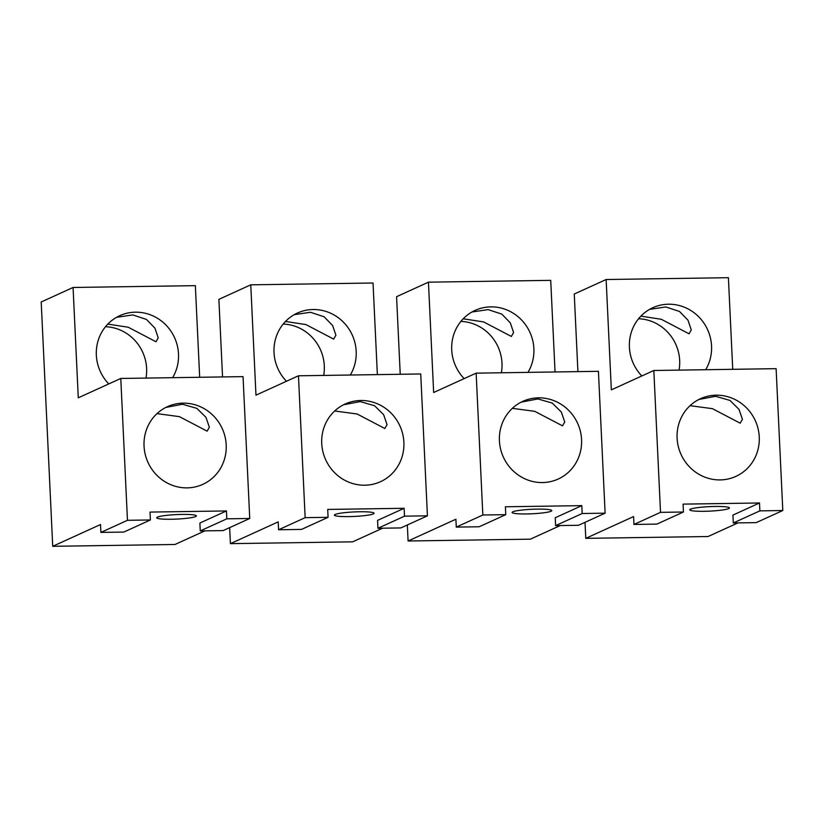 <?xml version="1.0" encoding="UTF-8"?>
<svg xmlns="http://www.w3.org/2000/svg" width="824" height="824" viewBox="0 0 824 824"><rect width="100%" height="100%" fill="white"/><g stroke="black" fill="none" stroke-linecap="round" stroke-linejoin="round"><path stroke-width="1.24" d="M222.542 376.928L218.885 299.349L250.764 284.826L255.965 395.159L298.463 375.796L305.148 517.657L278.584 529.76L278.213 521.87L230.411 543.655L229.649 527.638M250.764 284.826L373.035 283.003L377.361 374.621M298.463 375.796L420.734 373.972L427.429 515.824L400.866 527.926L377.938 528.277L404.502 516.174L427.429 515.824M382.594 528.205L352.682 541.832L230.411 543.655M283.188 324.059A42.683 40.798 -114.5 0 1 324.306 365.794A42.683 40.798 -114.5 0 1 323.688 375.425M350.303 375.023A42.683 40.798 65.5 0 0 356.184 351.271A42.683 40.798 65.5 0 0 297.413 313.038A42.683 40.798 65.5 0 0 274.021 352.497A42.683 40.798 65.5 0 0 286.464 381.265M403.884 442.241A42.683 40.798 65.5 0 0 345.112 404.017A42.683 40.798 65.5 0 0 321.731 443.466A42.683 40.798 65.5 0 0 380.503 481.7A42.683 40.798 65.5 0 0 403.884 442.241M334.668 410.991L357.08 413.978L384.818 428.501L387.053 424.618L383.623 414.668L374.59 405.738L360.17 401.597L343.546 404.769M285.506 321.442L305.931 324.584L333.668 339.107L335.904 335.214L332.649 325.552L324.12 316.766L310.442 312.275L294.261 314.655M358.728 516.174A19.848 2.256 177.3 0 0 374.065 513.249A19.848 2.256 177.3 0 0 349.737 512.198A19.848 2.256 177.3 0 0 334.4 515.124A19.848 2.256 177.3 0 0 358.728 516.174M305.148 517.657L328.076 517.317L301.512 529.41L278.584 529.76M328.076 517.317L327.705 509.428L404.131 508.295L377.567 520.387L377.938 528.277M404.502 516.174L404.131 508.295M100.528 524.528L52.726 546.312L41.2 301.996L73.068 287.473L78.28 397.807L120.778 378.453L127.463 520.304L100.899 532.407L100.528 524.528M73.068 287.473L195.35 285.65L199.676 377.268M120.778 378.453L243.049 376.63L249.744 518.481L223.18 530.584L200.253 530.924L226.816 518.821L249.744 518.481M204.908 530.852L174.997 544.479L52.726 546.312M105.503 326.716A42.683 40.798 -114.5 0 1 146.62 368.441A42.683 40.798 -114.5 0 1 146.002 378.072M172.618 377.68A42.683 40.798 65.5 0 0 178.499 353.929A42.683 40.798 65.5 0 0 119.727 315.695A42.683 40.798 65.5 0 0 96.336 355.154A42.683 40.798 65.5 0 0 108.778 383.912M226.198 444.898A42.683 40.798 65.5 0 0 167.427 406.665A42.683 40.798 65.5 0 0 144.046 446.124A42.683 40.798 65.5 0 0 202.817 484.358A42.683 40.798 65.5 0 0 226.198 444.898M156.982 413.638L179.395 416.635L207.133 431.158L209.368 427.265L205.938 417.315L196.905 408.395L182.485 404.244L165.851 407.427M107.82 324.1L128.245 327.231L155.983 341.754L158.218 337.871L154.963 328.209L146.435 319.413L132.757 314.923L116.575 317.312M181.043 518.821A19.848 2.256 177.3 0 0 196.38 515.906A19.848 2.256 177.3 0 0 172.051 514.856A19.848 2.256 177.3 0 0 156.715 517.771A19.848 2.256 177.3 0 0 181.043 518.821M127.463 520.304L150.39 519.965L123.827 532.067L100.899 532.407M150.39 519.965L150.02 512.085L226.446 510.942L199.882 523.044L200.253 530.924M226.816 518.821L226.446 510.942M400.227 374.281L396.571 296.692L428.449 282.168L433.651 392.502L476.148 373.148L482.833 515L456.28 527.102L455.899 519.223L408.096 540.997L407.334 524.981M428.449 282.168L550.72 280.345L555.046 371.964M476.148 373.148L598.42 371.315L605.115 513.177L578.551 525.279L555.623 525.619L582.187 513.517L605.115 513.177M560.279 525.547L530.368 539.174L408.096 540.997M460.873 321.412A42.683 40.798 -114.5 0 1 501.991 363.137A42.683 40.798 -114.5 0 1 501.373 372.767M527.988 372.366A42.683 40.798 65.5 0 0 533.87 348.614A42.683 40.798 65.5 0 0 475.098 310.391A42.683 40.798 65.5 0 0 451.717 349.85A42.683 40.798 65.5 0 0 464.149 378.607M581.569 439.594A42.683 40.798 65.5 0 0 522.797 401.36A42.683 40.798 65.5 0 0 499.416 440.819A42.683 40.798 65.5 0 0 558.188 479.043A42.683 40.798 65.5 0 0 581.569 439.594M512.353 408.333L534.766 411.331L562.514 425.853L564.739 421.96L561.309 412.01L552.276 403.08L537.856 398.94L521.231 402.122M463.191 318.795L483.616 321.927L511.354 336.45L513.589 332.556L510.334 322.905L501.806 314.109L488.127 309.618L471.946 311.997M536.414 513.517A19.848 2.256 177.3 0 0 551.75 510.602A19.848 2.256 177.3 0 0 527.422 509.541A19.848 2.256 177.3 0 0 512.085 512.466A19.848 2.256 177.3 0 0 536.414 513.517M482.833 515L505.761 514.66L479.197 526.763L456.28 527.102M505.761 514.66L505.39 506.781L581.816 505.637L555.252 517.74L555.623 525.619M582.187 513.517L581.816 505.637M577.912 371.624L574.256 294.034L606.134 279.521L611.336 389.855L653.834 370.491L660.518 512.353L633.965 524.445L633.584 516.566L585.782 538.35L585.019 522.323M606.134 279.521L728.406 277.688L732.732 369.317M653.834 370.491L776.115 368.668L782.8 510.519L756.236 522.622L733.309 522.962L759.872 510.87L782.8 510.519M737.974 522.9L708.053 536.527L585.782 538.35M638.559 318.754A42.683 40.798 -114.5 0 1 679.676 360.49A42.683 40.798 -114.5 0 1 679.058 370.11M705.674 369.719A42.683 40.798 65.5 0 0 711.555 345.967A42.683 40.798 65.5 0 0 652.783 307.733A42.683 40.798 65.5 0 0 629.402 347.192A42.683 40.798 65.5 0 0 641.834 375.96M759.254 436.936A42.683 40.798 65.5 0 0 700.482 398.713A42.683 40.798 65.5 0 0 677.101 438.162A42.683 40.798 65.5 0 0 735.873 476.396A42.683 40.798 65.5 0 0 759.254 436.936M690.038 405.686L712.451 408.673L740.199 423.196L742.424 419.303L738.994 409.353L729.961 400.433L715.551 396.282L698.917 399.465M640.887 316.138L661.301 319.279L689.039 333.802L691.274 329.909L688.019 320.248L679.491 311.451L665.813 306.971L649.631 309.35M714.099 510.87A19.848 2.256 177.3 0 0 729.436 507.945A19.848 2.256 177.3 0 0 705.107 506.894A19.848 2.256 177.3 0 0 689.77 509.819A19.848 2.256 177.3 0 0 714.099 510.87M660.518 512.353L683.446 512.003L656.893 524.105L633.965 524.445M683.446 512.003L683.075 504.123L759.501 502.98L732.938 515.082L733.309 522.962M759.872 510.87L759.501 502.98"/></g></svg>
